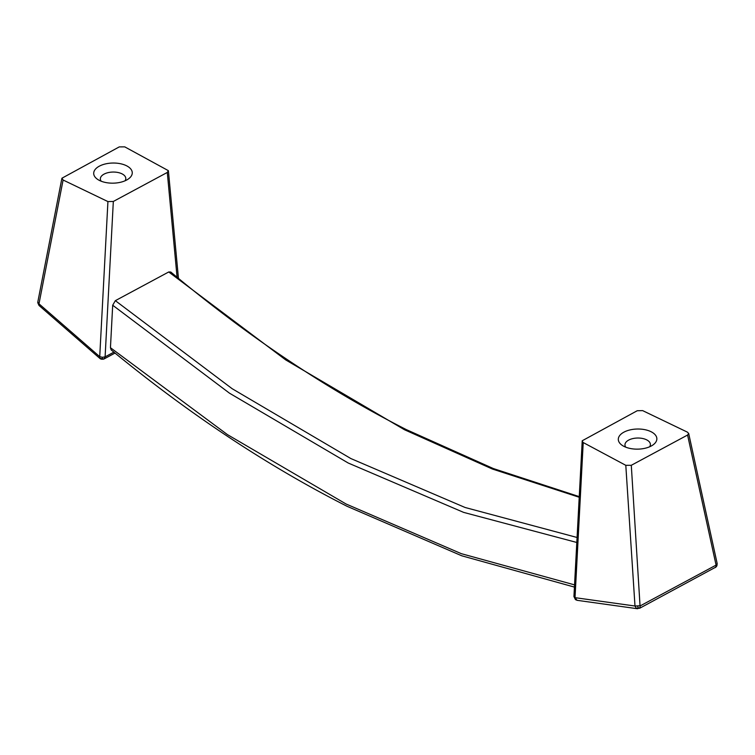 <?xml version="1.0" encoding="UTF-8"?>
<svg xmlns="http://www.w3.org/2000/svg" width="755" height="755" viewBox="0 0 755 755"><rect width="100%" height="100%" fill="white"/><g stroke="black" fill="none" stroke-linecap="round" stroke-linejoin="round"><path stroke-width="1.13" d="M113.892 352.141L105.105 356.87L113.325 201.462L167.289 172.451L168.356 170.649L124.764 146.866L119.271 146.895L61.929 178.208L63.099 180.011L38.986 303.821L99.726 356.681L99.924 358.455L104.086 358.936L105.105 356.87L102.435 357.285L99.726 356.681L107.927 201.576L63.099 180.011M579.217 496.62L493.326 468.544L406.294 429.595C326.632 389.146 248.121 336.617 170.772 272.017L168.733 271.97L115.345 300.669L112.693 305.228L110.447 347.706L111.183 349.924C188.646 413.655 267.261 465.769 347.036 506.275L461.739 555.784L574.432 587.088M110.447 347.706L227.425 434.606L346.064 504L461.371 553.689L574.546 584.87M99.32 166.175A19.271 10.06 -1 0 0 97.848 179.53A19.271 10.06 -1 0 0 126.642 180.03A19.271 10.06 -1 0 0 128.331 178.992A19.271 10.06 -1 0 0 125.641 165.345A19.271 10.06 -1 0 0 99.32 166.175M113.325 201.462L107.927 201.576M112.693 305.228L229.511 393.195L348.225 463.023L463.645 512.39L576.792 542.467M168.733 271.97L285.72 359.918L404.501 429.746L492.392 469.034L579.179 497.252M115.345 300.669L232.162 388.712L350.886 458.568L465.08 507.483L577.056 537.475M37.807 302.132L38.986 303.821L39.015 305.454L37.75 302.67M115.015 353.066L104.086 358.936M102.114 359.05L102.435 357.285M39.043 305.482L99.924 358.455M125.037 180.804A12.722 6.644 -1 0 0 125.802 178.463A12.722 6.644 -1 0 0 117.884 172.48A12.722 6.644 -1 0 0 104.067 174.122A12.722 6.644 -1 0 0 100.358 178.907A12.722 6.644 -1 0 0 101.198 181.219M575.442 599.602L573.932 596.526L582.228 440.76L637.239 410.729L642.637 410.616L687.465 432.171L688.692 433.578L687.578 435.04L631.293 465.297L640.164 607.766L637.428 608.728L636.418 608.37L634.993 606.02L575.017 597.667L577.094 600.319L575.442 599.602L576.301 599.989M623.923 432.153A19.271 10.06 -1 0 0 622.45 445.507A19.271 10.06 -1 0 0 651.244 446.007A19.271 10.06 -1 0 0 652.924 444.978A19.271 10.06 -1 0 0 650.234 431.332A19.271 10.06 -1 0 0 623.923 432.153M582.143 441.118L583.219 442.553L625.801 465.316L631.293 465.297M625.801 465.316L634.993 606.02L640.476 605.746L716.08 565.108L717.174 563.589L688.664 433.398M717.156 563.419L716.929 565.674L715.768 567.128L716.08 565.108L687.578 435.04M716.929 565.674L717.174 563.589M639.617 608.285L715.768 567.128M573.942 596.356L575.017 597.667L583.219 442.553M637.711 606.303L638.164 608.011L640.164 607.766M638.164 608.011L636.418 608.37M649.64 446.781A12.722 6.644 -1 0 0 650.395 444.45A12.722 6.644 -1 0 0 642.477 438.457A12.722 6.644 -1 0 0 628.66 440.099A12.722 6.644 -1 0 0 624.961 444.893A12.722 6.644 -1 0 0 625.801 447.196M167.289 172.451L177.085 277.264M168.412 170.913L178.454 278.397M103.794 359.069C102.038 359.408 100.764 359.21 99.962 358.483M37.835 301.877L61.891 178.359M715.221 567.647L716.552 566.458M637.428 608.728L577.094 600.319"/></g></svg>
